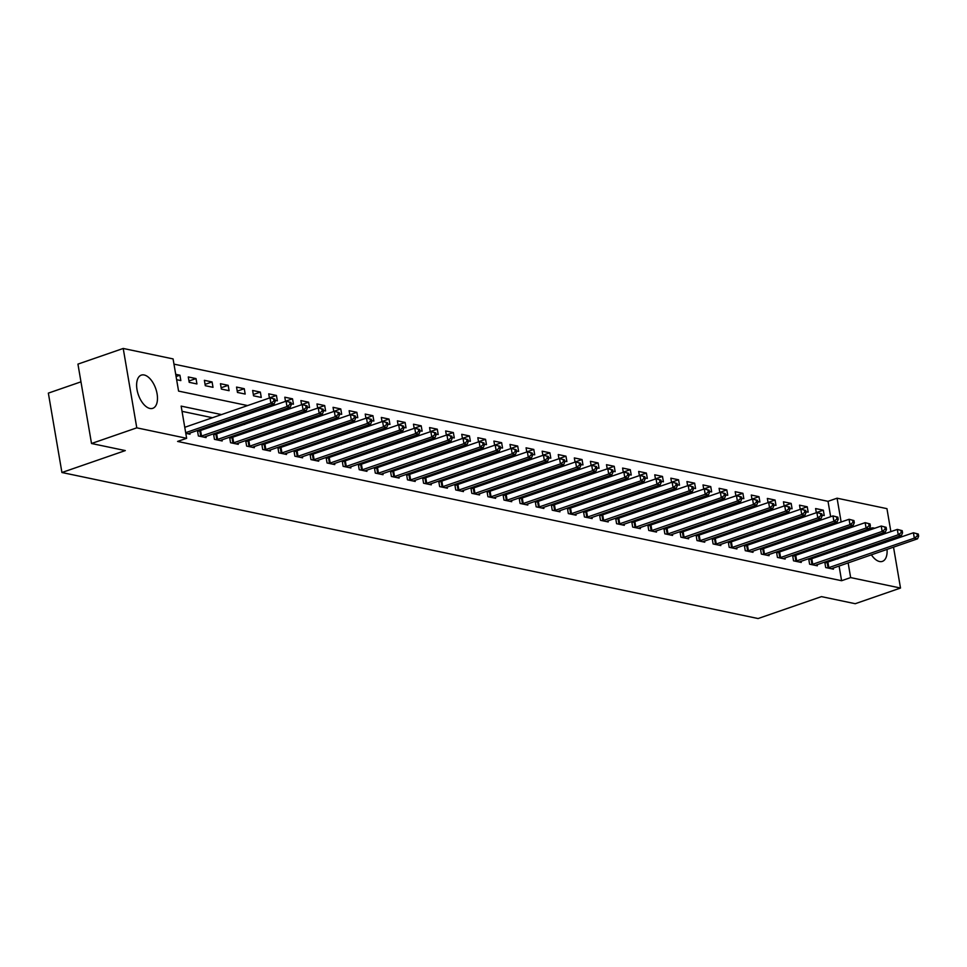 <?xml version="1.0" encoding="UTF-8"?>
<svg xmlns="http://www.w3.org/2000/svg" width="967" height="967" viewBox="0 0 967 967"><rect width="100%" height="100%" fill="white"/><g stroke="black" fill="none" stroke-linecap="round" stroke-linejoin="round"><path stroke-width="1.45" d="M887.029 549.377A17.563 9.223 -109.1 0 1 882.412 561.368A17.563 9.223 -109.1 0 1 879.535 561.513A17.563 9.223 -109.1 0 1 871.376 554.792M868.185 548.422A17.563 9.223 -109.1 0 1 867.737 547.117M866.323 540.13A17.563 9.223 -109.1 0 1 866.239 538.692M868.028 530.605A17.563 9.223 -109.1 0 1 870.929 528.175A17.563 9.223 -109.1 0 1 873.817 528.042A17.563 9.223 -109.1 0 1 874.712 528.296M149.909 408.461A17.563 9.223 -109.1 0 1 137.568 392.179A17.563 9.223 -109.1 0 1 141.303 375.123A17.563 9.223 -109.1 0 1 144.192 374.991A17.563 9.223 -109.1 0 1 156.533 391.26A17.563 9.223 -109.1 0 1 152.786 408.316A17.563 9.223 -109.1 0 1 149.909 408.461M80.974 381.832L48.35 393.122L61.924 472.512L758.092 618.542L821.466 596.627L855.239 603.71L900.507 588.045L850.646 577.589L848.132 562.842M61.924 472.512L125.299 450.586L91.514 443.502L77.94 364.112L123.22 348.458L173.081 358.914L178.581 391.103L247.588 405.572M830.653 516.716L828.018 501.329L173.975 364.136M828.018 501.329L837.071 498.198L886.944 508.654L890.873 531.645M832.091 525.154L831.862 523.776M176.635 379.693L180.841 380.575L179.922 375.208L175.716 374.326M189.206 382.328L196.93 383.947L196.011 378.58L188.287 376.961L189.206 382.328M205.294 385.7L213.006 387.32L212.087 381.953L204.375 380.333L205.294 385.7M221.37 389.072L229.094 390.692L228.176 385.325L220.452 383.706L221.37 389.072M237.459 392.445L245.183 394.065L244.264 388.698L236.54 387.078L237.459 392.445M253.547 395.817L261.259 397.437L260.353 392.082L252.629 390.463L253.547 395.817M275.087 400.338L277.348 400.809L276.429 395.455L268.717 393.835L269.43 398.017M291.176 403.71L293.436 404.194L292.517 398.827L284.794 397.207L285.507 401.39M307.264 407.083L309.525 407.566L308.606 402.199L300.882 400.58L301.595 404.762M323.341 410.467L325.601 410.939L324.694 405.572L316.971 403.952L317.684 408.134M339.429 413.84L341.689 414.311L340.771 408.944L333.059 407.325L333.772 411.507M355.518 417.212L357.778 417.684L356.859 412.317L349.135 410.697L349.849 414.891M371.594 420.585L373.866 421.056L372.948 415.701L365.224 414.081L365.937 418.264M387.682 423.957L389.943 424.428L389.024 419.074L381.312 417.454L382.025 421.636M403.771 427.329L406.031 427.813L405.113 422.446L397.389 420.826L398.114 425.009M419.859 430.714L422.12 431.185L421.201 425.818L413.477 424.199L414.19 428.381M435.936 434.086L438.208 434.558L437.289 429.191L429.566 427.571L430.279 431.753M452.024 437.459L454.285 437.93L453.366 432.563L445.654 430.944L446.367 435.126M468.113 440.831L470.373 441.303L469.454 435.936L461.73 434.316L462.456 438.51M484.201 444.204L486.461 444.675L485.543 439.32L477.819 437.7L478.532 441.883M500.277 447.576L502.538 448.047L501.631 442.693L493.907 441.073L494.62 445.255M516.366 450.948L518.626 451.432L517.708 446.065L509.996 444.445L510.709 448.628M532.454 454.333L534.715 454.804L533.796 449.437L526.072 447.818L526.785 452M548.543 457.705L550.803 458.177L549.885 452.81L542.161 451.19L542.874 455.372M564.619 461.078L566.88 461.549L565.973 456.182L558.249 454.563L558.962 458.745M580.708 464.45L582.968 464.922L582.049 459.555L574.338 457.935L575.051 462.129M596.796 467.823L599.057 468.294L598.138 462.939L590.414 461.319L591.127 465.502M612.873 471.195L615.145 471.666L614.226 466.312L606.502 464.692L607.216 468.874M628.961 474.567L631.221 475.051L630.303 469.684L622.591 468.064L623.304 472.247M645.049 477.952L647.31 478.423L646.391 473.056L638.667 471.437L639.392 475.619M661.138 481.324L663.398 481.796L662.48 476.429L654.756 474.809L655.469 478.991M677.214 484.697L679.487 485.168L678.568 479.801L670.844 478.182L671.557 482.364M693.303 488.069L695.563 488.54L694.644 483.174L686.933 481.554L687.646 485.748M709.391 491.441L711.652 491.913L710.733 486.558L703.009 484.938L703.734 489.121M725.48 494.814L727.74 495.297L726.821 489.931L719.097 488.311L719.811 492.493M741.556 498.186L743.816 498.67L742.91 493.303L735.186 491.683L735.899 495.866M757.644 501.571L759.905 502.042L758.986 496.675L751.274 495.056L751.988 499.238M773.733 504.943L775.993 505.415L775.075 500.048L767.351 498.428L768.064 502.61M789.821 508.316L792.082 508.787L791.163 503.42L783.439 501.8L784.152 505.983M805.898 511.688L808.158 512.159L807.252 506.793L799.528 505.173L800.241 509.367M821.986 515.06L824.247 515.532L823.328 510.177L815.604 508.557L816.329 512.74M221.528 414.589L181.143 406.116L186.643 438.305L177.59 441.435L841.592 580.72L839.078 565.973M837.869 558.914L837.627 557.524M836.419 550.477L836.189 549.087M823.715 545.932L821.068 545.388M807.626 542.56L804.979 542.003M791.538 539.187L788.891 538.631M775.449 535.815L772.814 535.259M759.373 532.442L756.726 531.886M743.285 529.07L740.637 528.514M727.196 525.697L724.549 525.141M711.108 522.313L708.473 521.769M695.031 518.941L692.384 518.385M678.943 515.568L676.296 515.012M662.854 512.196L660.207 511.64M646.778 508.823L644.131 508.267M630.689 505.451L628.042 504.895M614.601 502.078L611.954 501.522M598.513 498.694L595.877 498.15M582.436 495.322L579.789 494.766M566.348 491.949L563.701 491.393M550.259 488.577L547.612 488.021M534.171 485.204L531.536 484.648M518.094 481.832L515.447 481.276M502.006 478.46L499.359 477.903M485.918 475.075L483.27 474.519M469.841 471.703L467.194 471.147M453.753 468.33L451.106 467.774M437.664 464.958L435.017 464.402M421.576 461.585L418.929 461.029M405.499 458.213L402.852 457.657M389.411 454.841L386.764 454.285M373.322 451.456L370.675 450.9M357.234 448.084L354.599 447.528M341.158 444.711L338.51 444.155M325.069 441.339L322.422 440.783M308.981 437.966L306.334 437.41M292.892 434.594L290.257 434.038M276.816 431.222L274.169 430.666M260.727 427.837L258.08 427.281M244.639 424.465L241.992 423.909M228.563 421.092L225.915 420.536M212.474 417.72L182.038 411.338M185.797 433.325L190.003 434.207L189.81 433.035M199.553 431.04L197.449 430.605L198.368 435.96L206.092 437.58L205.886 436.407M215.629 434.413L213.538 433.978L214.456 439.344L222.18 440.964L221.975 439.78M231.717 437.785L229.626 437.35L230.545 442.717L238.269 444.337L238.063 443.152M247.806 441.157L245.715 440.722L246.633 446.089L254.345 447.709L254.152 446.524M263.894 444.542L261.791 444.095L262.71 449.462L270.434 451.081L270.228 449.897M279.971 447.914L277.88 447.467L278.798 452.834L286.522 454.454L286.317 453.269M296.059 451.287L293.968 450.852L294.887 456.206L302.598 457.826L302.405 456.654M312.148 454.659L310.056 454.224L310.963 459.591L318.687 461.199L318.494 460.026M328.236 458.032L326.133 457.596L327.051 462.963L334.775 464.583L334.57 463.398M344.312 461.404L342.221 460.969L343.14 466.336L350.864 467.955L350.658 466.771M360.401 464.776L358.31 464.341L359.228 469.708L366.94 471.328L366.747 470.143M376.489 468.161L374.398 467.714L375.305 473.081L383.029 474.7L382.823 473.516M392.566 471.533L390.475 471.086L391.393 476.453L399.117 478.073L398.912 476.888M408.654 474.906L406.563 474.471L407.482 479.825L415.206 481.445L415 480.273M424.743 478.278L422.652 477.843L423.57 483.21L431.282 484.83L431.089 483.645M440.831 481.651L438.728 481.215L439.647 486.582L447.37 488.202L447.165 487.017M456.907 485.023L454.816 484.588L455.735 489.955L463.459 491.574L463.253 490.39M472.996 488.408L470.905 487.96L471.823 493.327L479.547 494.947L479.342 493.762M489.084 491.78L486.993 491.333L487.912 496.7L495.624 498.319L495.43 497.135M505.173 495.152L503.07 494.705L503.988 500.072L511.712 501.692L511.507 500.507M521.249 498.525L519.158 498.09L520.077 503.444L527.801 505.064L527.595 503.892M537.338 501.897L535.247 501.462L536.165 506.829L543.877 508.449L543.684 507.264M553.426 505.27L551.335 504.834L552.242 510.201L559.966 511.821L559.772 510.636M569.515 508.642L567.411 508.207L568.33 513.574L576.054 515.193L575.848 514.009M585.591 512.027L583.5 511.579L584.419 516.946L592.142 518.566L591.937 517.381M601.679 515.399L599.588 514.952L600.507 520.319L608.219 521.938L608.025 520.754M617.768 518.771L615.677 518.324L616.583 523.691L624.307 525.311L624.102 524.126M633.844 522.144L631.753 521.709L632.672 527.063L640.396 528.683L640.19 527.511M649.933 525.516L647.842 525.081L648.76 530.448L656.484 532.068L656.279 530.883M666.021 528.889L663.93 528.453L664.849 533.82L672.561 535.44L672.367 534.255M682.11 532.261L680.006 531.826L680.925 537.193L688.649 538.812L688.444 537.628M698.186 535.645L696.095 535.198L697.014 540.565L704.738 542.185L704.532 541M714.275 539.018L712.183 538.571L713.102 543.938L720.826 545.557L720.62 544.373M730.363 542.39L728.272 541.943L729.191 547.31L736.902 548.93L736.709 547.757M746.451 545.763L744.348 545.328L745.267 550.682L752.991 552.302L752.785 551.13M762.528 549.135L760.437 548.7L761.355 554.067L769.079 555.687L768.874 554.502M778.616 552.508L776.525 552.072L777.444 557.439L785.156 559.059L784.962 557.874M794.705 555.88L792.614 555.445L793.52 560.812L801.244 562.431L801.039 561.247M810.793 559.264L808.69 558.817L809.609 564.184L817.333 565.804L817.127 564.619M826.87 562.637L824.778 562.19L825.697 567.556L833.421 569.176L833.216 567.992M91.514 443.502L136.782 427.837L123.22 348.458M892.07 538.692L892.311 540.082M893.52 547.129L900.507 588.045M841.592 580.72L850.646 577.589M186.643 438.305L136.782 427.837M881.118 533.542A17.563 9.223 -109.1 0 1 881.952 534.727M885.156 541.085A17.563 9.223 -109.1 0 1 885.603 542.402M832.768 542.801L830.121 542.245M816.68 539.429L814.033 538.873M800.591 536.056L797.944 535.5M784.503 532.684L781.868 532.128M768.427 529.312L765.779 528.756M752.338 525.939L749.691 525.383M736.25 522.555L733.602 522.011M720.173 519.182L717.526 518.626M704.085 515.81L701.438 515.254M687.996 512.437L685.349 511.881M671.908 509.065L669.261 508.509M655.831 505.693L653.184 505.137M639.743 502.32L637.096 501.764M623.655 498.936L621.007 498.392M607.566 495.563L604.931 495.007M591.49 492.191L588.843 491.635M575.401 488.818L572.754 488.262M559.313 485.446L556.666 484.89M543.224 482.074L540.589 481.518M527.148 478.701L524.501 478.145M511.06 475.317L508.412 474.773M494.971 471.944L492.324 471.388M478.895 468.572L476.248 468.016M462.806 465.2L460.159 464.643M446.718 461.827L444.071 461.271M430.629 458.455L427.982 457.899M414.553 455.082L411.906 454.526M398.464 451.698L395.817 451.142M382.376 448.325L379.729 447.769M366.288 444.953L363.652 444.397M350.211 441.581L347.564 441.025M334.123 438.208L331.476 437.652M318.034 434.836L315.387 434.28M301.946 431.463L299.311 430.907M285.869 428.079L283.222 427.523M269.781 424.706L267.134 424.15M253.692 421.334L251.045 420.778M237.616 417.962L234.969 417.406M846.923 555.783L846.681 554.393M845.472 547.346L845.243 545.956M840.093 529.856L842.583 530.387L842.354 529.082M841.145 522.023L837.071 498.198M261.017 408.388L263.665 408.944M277.106 411.761L279.753 412.317M293.194 415.145L295.842 415.689M309.283 418.518L311.918 419.074M325.359 421.89L328.006 422.446M341.448 425.262L344.095 425.818M357.536 428.635L360.183 429.191M373.625 432.007L376.26 432.563M389.701 435.38L392.348 435.936M405.789 438.764L408.437 439.308M421.878 442.137L424.525 442.693M437.966 445.509L440.601 446.065M454.043 448.881L456.69 449.437M470.131 452.254L472.778 452.81M486.22 455.626L488.867 456.182M502.296 458.999L504.943 459.555M518.385 462.383L521.032 462.927M534.473 465.756L537.12 466.312M550.561 469.128L553.197 469.684M566.638 472.5L569.285 473.056M582.726 475.873L585.373 476.429M598.815 479.245L601.462 479.801M614.903 482.618L617.538 483.174M630.98 486.002L633.627 486.546M647.068 489.375L649.715 489.931M663.157 492.747L665.804 493.303M679.245 496.119L681.88 496.675M695.321 499.492L697.969 500.048M711.41 502.864L714.057 503.42M727.498 506.237L730.145 506.793M743.575 509.621L746.222 510.165M759.663 512.993L762.31 513.55M775.752 516.366L778.399 516.922M791.84 519.738L794.475 520.294M807.916 523.111L810.564 523.667M824.005 526.483L826.652 527.039M176.091 376.526L179.922 375.208M816.305 512.607L823.328 510.177M800.217 509.234L807.252 506.793M784.128 505.85L791.163 503.42M768.052 502.477L775.075 500.048M751.963 499.105L758.986 496.675M735.875 495.733L742.91 493.303M719.786 492.36L726.821 489.931M703.71 488.988L710.733 486.558M687.622 485.615L694.644 483.174M671.533 482.231L678.568 479.801M655.445 478.858L662.48 476.429M639.368 475.486L646.391 473.056M623.28 472.114L630.303 469.684M607.191 468.741L614.226 466.312M591.115 465.369L598.138 462.939M575.027 461.996L582.049 459.555M558.938 458.612L565.973 456.182M542.85 455.239L549.885 452.81M526.773 451.867L533.796 449.437M510.685 448.495L517.708 446.065M494.596 445.122L501.631 442.693M478.508 441.75L485.543 439.32M462.431 438.377L469.454 435.936M446.343 434.993L453.366 432.563M430.255 431.62L437.289 429.191M414.166 428.248L421.201 425.818M398.09 424.876L405.113 422.446M382.001 421.503L389.024 419.074M365.913 418.131L372.948 415.701M349.836 414.758L356.859 412.317M333.748 411.374L340.771 408.944M317.66 408.001L324.694 405.572M301.571 404.629L308.606 402.199M285.495 401.257L292.517 398.827M269.406 397.884L276.429 395.455M253.318 394.512L260.353 392.082M237.229 391.139L244.264 388.698M221.153 387.755L228.176 385.325M205.064 384.382L212.087 381.953M188.976 381.01L196.011 378.58M185.688 432.672L270.905 403.179L274.132 403.855L187.912 433.772M184.77 427.305L269.998 397.824L274.87 399.081L273.588 398.815L273.951 400.967L275.244 401.232L274.87 399.081M273.951 400.967L270.905 403.179L269.998 397.824L273.588 398.815M274.132 403.855L275.244 401.232M200.471 436.407L286.994 406.563L290.209 407.228L204.001 437.144M197.606 431.475L286.075 401.196L290.958 402.465L289.677 402.187L290.04 404.339L291.321 404.605L290.958 402.465M290.04 404.339L286.994 406.563L286.075 401.196L289.677 402.187M290.209 407.228L291.321 404.605M216.548 439.78L303.082 409.935L306.297 410.6L220.089 440.517M213.695 434.848L302.163 404.569L307.047 405.838L305.753 405.56L306.128 407.711L307.409 407.977L307.047 405.838M306.128 407.711L303.082 409.935L302.163 404.569L305.753 405.56M306.297 410.6L307.409 407.977M232.636 443.152L319.17 413.308L322.386 413.985L236.166 443.889M229.771 438.22L318.252 407.941L323.135 409.21L321.842 408.944L322.204 411.084L323.498 411.35L323.135 409.21M322.204 411.084L319.17 413.308L318.252 407.941L321.842 408.944M322.386 413.985L323.498 411.35M248.724 446.524L335.247 416.68L338.462 417.357L252.254 447.274M245.86 441.593L334.328 411.313L339.212 412.583L337.93 412.317L338.293 414.456L339.586 414.734L339.212 412.583M338.293 414.456L335.247 416.68L334.328 411.313L337.93 412.317M338.462 417.357L339.586 414.734M264.801 449.897L351.335 420.053L354.551 420.73L268.342 450.646M261.948 444.965L350.417 414.686L355.3 415.955L354.019 415.689L354.381 417.829L355.663 418.107L355.3 415.955M354.381 417.829L351.335 420.053L350.417 414.686L354.019 415.689M354.551 420.73L355.663 418.107M280.889 453.281L367.424 423.425L370.639 424.102L284.431 454.019M278.025 448.35L366.505 418.058L371.388 419.327L370.095 419.062L370.47 421.201L371.751 421.479L371.388 419.327M370.47 421.201L367.424 423.425L366.505 418.058L370.095 419.062M370.639 424.102L371.751 421.479M296.978 456.654L383.512 426.798L386.727 427.474L300.507 457.391M294.113 451.722L382.594 421.443L387.465 422.7L386.184 422.434L386.546 424.586L387.84 424.851L387.465 422.7M386.546 424.586L383.512 426.798L382.594 421.443L386.184 422.434M386.727 427.474L387.84 424.851M313.066 460.026L399.589 430.182L402.804 430.847L316.596 460.763M310.202 455.094L398.67 424.815L403.553 426.084L402.272 425.806L402.635 427.958L403.928 428.224L403.553 426.084M402.635 427.958L399.589 430.182L398.67 424.815L402.272 425.806M402.804 430.847L403.928 428.224M329.143 463.398L415.677 433.554L418.892 434.219L332.684 464.136M326.29 458.467L414.758 428.188L419.642 429.457L418.348 429.179L418.723 431.33L420.004 431.596L419.642 429.457M418.723 431.33L415.677 433.554L414.758 428.188L418.348 429.179M418.892 434.219L420.004 431.596M345.231 466.771L431.765 436.927L434.981 437.604L348.773 467.508M342.366 461.839L430.847 431.56L435.73 432.829L434.437 432.563L434.812 434.703L436.093 434.969L435.73 432.829M434.812 434.703L431.765 436.927L430.847 431.56L434.437 432.563M434.981 437.604L436.093 434.969M361.32 470.143L447.842 440.299L451.069 440.976L364.849 470.893M358.455 465.212L446.935 434.932L451.807 436.202L450.525 435.936L450.888 438.075L452.181 438.353L451.807 436.202M450.888 438.075L447.842 440.299L446.935 434.932L450.525 435.936M451.069 440.976L452.181 438.353M377.408 473.516L463.93 443.672L467.146 444.349L380.938 474.265M374.543 468.584L463.012 438.305L467.895 439.574L466.614 439.308L466.976 441.448L468.258 441.726L467.895 439.574M466.976 441.448L463.93 443.672L463.012 438.305L466.614 439.308M467.146 444.349L468.258 441.726M393.484 476.9L480.019 447.044L483.234 447.721L397.026 477.638M390.632 471.969L479.1 441.677L483.983 442.946L482.69 442.681L483.065 444.82L484.346 445.098L483.983 442.946M483.065 444.82L480.019 447.044L479.1 441.677L482.69 442.681M483.234 447.721L484.346 445.098M409.573 480.273L496.107 450.417L499.323 451.093L413.102 481.01M406.708 475.341L495.189 445.062L500.072 446.319L498.779 446.053L499.141 448.204L500.435 448.47L500.072 446.319M499.141 448.204L496.107 450.417L495.189 445.062L498.779 446.053M499.323 451.093L500.435 448.47M425.661 483.645L512.184 453.801L515.411 454.466L429.191 484.382M422.797 478.713L511.277 448.434L516.148 449.703L514.867 449.425L515.23 451.577L516.523 451.843L516.148 449.703M515.23 451.577L512.184 453.801L511.277 448.434L514.867 449.425M515.411 454.466L516.523 451.843M441.75 487.017L528.272 457.173L531.487 457.85L445.279 487.755M438.885 482.086L527.353 451.807L532.237 453.076L530.956 452.798L531.318 454.949L532.599 455.215L532.237 453.076M531.318 454.949L528.272 457.173L527.353 451.807L530.956 452.798M531.487 457.85L532.599 455.215M457.826 490.39L544.361 460.546L547.576 461.223L461.368 491.127M454.973 485.458L543.442 455.179L548.325 456.448L547.032 456.182L547.407 458.322L548.688 458.588L548.325 456.448M547.407 458.322L544.361 460.546L543.442 455.179L547.032 456.182M547.576 461.223L548.688 458.588M473.915 493.762L560.449 463.918L563.664 464.595L477.444 494.512M471.05 488.831L559.53 458.551L564.414 459.821L563.12 459.555L563.483 461.694L564.776 461.972L564.414 459.821M563.483 461.694L560.449 463.918L559.53 458.551L563.12 459.555M563.664 464.595L564.776 461.972M490.003 497.135L576.525 467.291L579.741 467.968L493.533 497.884M487.138 492.203L575.607 461.924L580.49 463.193L579.209 462.927L579.571 465.067L580.865 465.345L580.49 463.193M579.571 465.067L576.525 467.291L575.607 461.924L579.209 462.927M579.741 467.968L580.865 465.345M506.079 500.519L592.614 470.663L595.829 471.34L509.621 501.257M503.227 495.587L591.695 465.296L596.579 466.565L595.297 466.299L595.66 468.439L596.941 468.717L596.579 466.565M595.66 468.439L592.614 470.663L591.695 465.296L595.297 466.299M595.829 471.34L596.941 468.717M522.168 503.892L608.702 474.035L611.918 474.712L525.71 504.629M519.303 498.96L607.784 468.681L612.667 469.938L611.374 469.672L611.748 471.823L613.03 472.089L612.667 469.938M611.748 471.823L608.702 474.035L607.784 468.681L611.374 469.672M611.918 474.712L613.03 472.089M538.256 507.264L624.791 477.42L628.006 478.085L541.786 508.001M535.392 502.332L623.872 472.053L628.743 473.322L627.462 473.044L627.825 475.196L629.118 475.462L628.743 473.322M627.825 475.196L624.791 477.42L623.872 472.053L627.462 473.044M628.006 478.085L629.118 475.462M554.345 510.636L640.867 480.792L644.082 481.469L557.874 511.374M551.48 505.705L639.949 475.426L644.832 476.695L643.551 476.417L643.913 478.568L645.207 478.834L644.832 476.695M643.913 478.568L640.867 480.792L639.949 475.426L643.551 476.417M644.082 481.469L645.207 478.834M570.421 514.009L656.956 484.165L660.171 484.842L573.963 514.746M567.569 509.077L656.037 478.798L660.92 480.067L659.627 479.801L660.002 481.941L661.283 482.207L660.92 480.067M660.002 481.941L656.956 484.165L656.037 478.798L659.627 479.801M660.171 484.842L661.283 482.207M586.51 517.381L673.044 487.537L676.259 488.214L590.039 518.131M583.645 512.45L672.125 482.17L677.009 483.44L675.715 483.174L676.09 485.313L677.371 485.591L677.009 483.44M676.09 485.313L673.044 487.537L672.125 482.17L675.715 483.174M676.259 488.214L677.371 485.591M602.598 520.754L689.12 490.91L692.348 491.587L606.128 521.503M599.733 515.822L688.214 485.543L693.085 486.812L691.804 486.546L692.167 488.686L693.46 488.964L693.085 486.812M692.167 488.686L689.12 490.91L688.214 485.543L691.804 486.546M692.348 491.587L693.46 488.964M618.687 524.138L705.209 494.282L708.424 494.959L622.216 524.876M615.822 519.206L704.29 488.915L709.174 490.184L707.892 489.918L708.255 492.07L709.536 492.336L709.174 490.184M708.255 492.07L705.209 494.282L704.29 488.915L707.892 489.918M708.424 494.959L709.536 492.336M634.763 527.511L721.297 497.654L724.513 498.331L638.305 528.248M631.91 522.579L720.379 492.3L725.262 493.557L723.969 493.291L724.343 495.442L725.625 495.708L725.262 493.557M724.343 495.442L721.297 497.654L720.379 492.3L723.969 493.291M724.513 498.331L725.625 495.708M650.851 530.883L737.386 501.039L740.601 501.704L654.381 531.62M647.987 525.951L736.467 495.672L741.351 496.941L740.057 496.663L740.42 498.815L741.713 499.081L741.351 496.941M740.42 498.815L737.386 501.039L736.467 495.672L740.057 496.663M740.601 501.704L741.713 499.081M666.94 534.255L753.462 504.411L756.69 505.088L670.469 534.993M664.075 529.324L752.556 499.045L757.427 500.314L756.146 500.036L756.508 502.187L757.802 502.453L757.427 500.314M756.508 502.187L753.462 504.411L752.556 499.045L756.146 500.036M756.69 505.088L757.802 502.453M683.016 537.628L769.551 507.784L772.766 508.461L686.558 538.365M680.164 532.696L768.632 502.417L773.515 503.686L772.234 503.42L772.597 505.56L773.878 505.826L773.515 503.686M772.597 505.56L769.551 507.784L768.632 502.417L772.234 503.42M772.766 508.461L773.878 505.826M699.105 541L785.639 511.156L788.854 511.833L702.646 541.75M696.252 536.069L784.721 505.789L789.604 507.059L788.31 506.793L788.685 508.932L789.966 509.21L789.604 507.059M788.685 508.932L785.639 511.156L784.721 505.789L788.31 506.793M788.854 511.833L789.966 509.21M715.193 544.373L801.728 514.529L804.943 515.206L718.723 545.122M712.328 539.441L800.809 509.162L805.692 510.431L804.399 510.165L804.762 512.305L806.055 512.583L805.692 510.431M804.762 512.305L801.728 514.529L800.809 509.162L804.399 510.165M804.943 515.206L806.055 512.583M731.282 547.757L817.804 517.901L821.019 518.578L734.811 548.494M728.417 542.825L816.885 512.546L821.769 513.803L820.487 513.537L820.85 515.689L822.143 515.955L821.769 513.803M820.85 515.689L817.804 517.901L816.885 512.546L820.487 513.537M821.019 518.578L822.143 515.955M747.358 551.13L833.892 521.273L837.108 521.95L750.9 551.867M744.505 546.198L832.974 515.919L837.857 517.176L836.576 516.91L836.938 519.061L838.22 519.327L837.857 517.176M836.938 519.061L833.892 521.273L832.974 515.919L836.576 516.91M837.108 521.95L838.22 519.327M763.447 554.502L849.981 524.658L853.196 525.323L766.988 555.239M760.582 549.57L849.062 519.291L853.946 520.56L852.652 520.282L853.027 522.434L854.308 522.7L853.946 520.56M853.027 522.434L849.981 524.658L849.062 519.291L852.652 520.282M853.196 525.323L854.308 522.7M779.535 557.874L866.069 528.03L869.285 528.707L783.065 558.612M776.67 552.943L865.151 522.663L870.022 523.933L868.741 523.655L869.103 525.806L870.397 526.072L870.022 523.933M869.103 525.806L866.069 528.03L865.151 522.663L868.741 523.655M869.285 528.707L870.397 526.072M795.623 561.247L882.146 531.403L885.361 532.08L799.153 561.996M792.759 556.315L881.227 526.036L886.11 527.305L884.829 527.039L885.192 529.179L886.485 529.445L886.11 527.305M885.192 529.179L882.146 531.403L881.227 526.036L884.829 527.039M885.361 532.08L886.485 529.445M811.7 564.619L898.234 534.775L901.449 535.452L815.241 565.369M808.847 559.688L897.316 529.408L902.199 530.678L900.906 530.412L901.28 532.551L902.562 532.829L902.199 530.678M901.28 532.551L898.234 534.775L897.316 529.408L900.906 530.412M901.449 535.452L902.562 532.829M827.788 567.992L914.323 538.148L917.538 538.824L831.318 568.741M824.924 563.06L913.404 532.781L918.287 534.05L916.994 533.784L917.369 535.923L918.65 536.202L918.287 534.05M917.369 535.923L914.323 538.148L913.404 532.781L916.994 533.784M917.538 538.824L918.65 536.202M200.761 436.335L199.843 430.98M201.535 436.129L200.616 430.762M216.85 439.719L215.931 434.352M217.611 439.502L216.693 434.135M232.926 443.091L232.02 437.725M233.7 442.874L232.781 437.507M249.015 446.464L248.096 441.097M249.788 446.246L248.87 440.879M265.103 449.836L264.184 444.469M265.865 449.619L264.958 444.252M281.192 453.209L280.273 447.842M281.953 452.991L281.034 447.636M297.268 456.581L296.349 451.214M298.041 456.376L297.123 451.009M313.356 459.954L312.438 454.599M314.13 459.748L313.211 454.381M329.445 463.338L328.526 457.971M330.206 463.12L329.3 457.754M345.533 466.71L344.615 461.344M346.295 466.493L345.376 461.126M361.61 470.083L360.691 464.716M362.383 469.865L361.465 464.498M377.698 473.455L376.779 468.088M378.472 473.238L377.553 467.871M393.787 476.828L392.868 471.461M394.548 476.61L393.629 471.255M409.863 480.2L408.956 474.833M410.637 479.995L409.718 474.628M425.951 483.573L425.033 478.218M426.725 483.367L425.806 478M442.04 486.957L441.121 481.59M442.813 486.739L441.895 481.373M458.128 490.329L457.21 484.963M458.89 490.112L457.971 484.745M474.205 493.702L473.298 488.335M474.978 493.484L474.06 488.117M490.293 497.074L489.375 491.707M491.067 496.857L490.148 491.49M506.382 500.447L505.463 495.08M507.143 500.229L506.237 494.874M522.47 503.819L521.551 498.464M523.232 503.614L522.313 498.247M538.546 507.192L537.628 501.837M539.32 506.986L538.401 501.619M554.635 510.576L553.716 505.209M555.409 510.358L554.49 504.992M570.723 513.948L569.805 508.582M571.485 513.731L570.578 508.364M586.812 517.321L585.893 511.954M587.573 517.103L586.655 511.736M602.888 520.693L601.97 515.326M603.662 520.476L602.743 515.121M618.977 524.066L618.058 518.699M619.75 523.848L618.832 518.493M635.065 527.438L634.147 522.083M635.827 527.233L634.908 521.866M651.142 530.81L650.235 525.456M651.915 530.605L650.996 525.238M667.23 534.195L666.311 528.828M668.004 533.977L667.085 528.611M683.318 537.567L682.4 532.201M684.092 537.35L683.173 531.983M699.407 540.94L698.488 535.573M700.168 540.722L699.25 535.355M715.483 544.312L714.577 538.945M716.257 544.095L715.338 538.74M731.572 547.685L730.653 542.318M732.345 547.467L731.427 542.112M747.66 551.057L746.742 545.702M748.422 550.852L747.515 545.485M763.749 554.429L762.83 549.075M764.51 554.224L763.592 548.857M779.825 557.814L778.906 552.447M780.599 557.596L779.68 552.23M795.914 561.186L794.995 555.82M796.687 560.969L795.768 555.602M812.002 564.559L811.083 559.192M812.764 564.341L811.857 558.974M828.078 567.931L827.172 562.564M828.852 567.714L827.933 562.359"/></g></svg>
